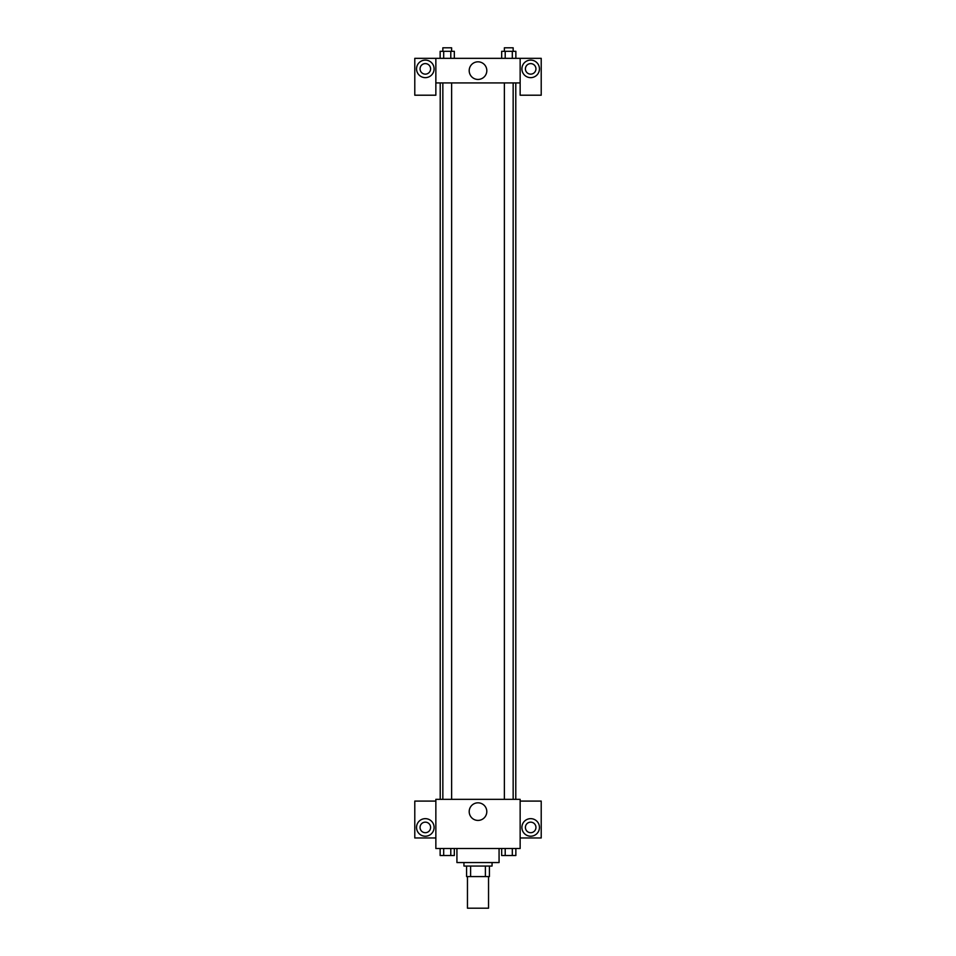<?xml version="1.0" encoding="UTF-8"?>
<svg xmlns="http://www.w3.org/2000/svg" width="956" height="956" viewBox="0 0 956 956"><rect width="100%" height="100%" fill="white"/><g stroke="black" fill="none" stroke-linecap="round" stroke-linejoin="round"><path stroke-width="1.43" d="M467.46 876.592L467.46 908.2L488.54 908.2L488.54 876.592M485.397 866.052L485.397 876.592L466.588 876.592L466.588 866.052M485.397 876.592L489.412 876.592L489.412 866.052L489.412 876.592M492.053 862.551L492.053 866.052L463.947 866.052L463.947 862.551M470.603 866.052L470.603 876.592M456.932 848.498L456.932 862.551L499.068 862.551L499.068 848.498M520.148 848.498L435.852 848.498L435.852 799.336L520.148 799.336L520.148 848.498M425.324 836.213A8.783 8.783 0 0 1 417.724 823.032A8.783 8.783 0 0 1 432.925 823.032A8.783 8.783 0 0 1 425.324 836.213M435.852 837.958L414.785 837.958L414.785 801.092L435.852 801.092M420.054 827.43A5.27 5.27 0 0 1 425.324 822.16A5.27 5.27 0 0 1 430.594 827.43A5.27 5.27 0 0 1 425.324 832.7A5.27 5.27 0 0 1 420.054 827.43M478 820.427A8.807 8.807 0 0 1 470.376 807.223A8.807 8.807 0 0 1 485.624 807.223A8.807 8.807 0 0 1 478 820.427M530.676 836.213A8.783 8.783 0 0 1 523.075 823.032A8.783 8.783 0 0 1 538.276 823.032A8.783 8.783 0 0 1 530.676 836.213M520.148 837.958L541.216 837.958L541.216 801.092L520.148 801.092M525.406 827.43A5.27 5.27 0 0 1 530.676 822.16A5.27 5.27 0 0 1 535.946 827.43A5.27 5.27 0 0 1 530.676 832.7A5.27 5.27 0 0 1 525.406 827.43M515.786 82.921L515.786 799.336M504.374 799.336L504.374 82.921M451.626 82.921L451.626 799.336M520.148 82.921L520.148 95.206L541.216 95.206L541.216 58.34L520.148 58.34L520.148 82.921L435.852 82.921L435.852 95.206L414.785 95.206L414.785 58.34L435.852 58.34L435.852 82.921M430.594 68.868A5.27 5.27 0 0 1 425.324 74.138A5.27 5.27 0 0 1 420.054 68.868A5.27 5.27 0 0 1 425.324 63.598A5.27 5.27 0 0 1 430.594 68.868M425.324 77.651A8.783 8.783 0 0 1 417.724 64.482A8.783 8.783 0 0 1 432.925 64.482A8.783 8.783 0 0 1 425.324 77.651M535.946 68.868A5.27 5.27 0 0 1 528.047 73.433A5.27 5.27 0 0 1 528.047 64.315A5.27 5.27 0 0 1 535.946 68.868M530.676 77.651A8.783 8.783 0 0 1 523.075 64.482A8.783 8.783 0 0 1 538.276 64.482A8.783 8.783 0 0 1 530.676 77.651M520.148 58.34L435.852 58.34M469.193 70.625A8.807 8.807 0 0 1 482.41 63A8.807 8.807 0 0 1 482.41 78.261A8.807 8.807 0 0 1 469.193 70.625M515.858 58.34L515.858 51.313L501.673 51.313L501.673 58.34M512.308 51.313L512.308 58.34M505.21 51.313L505.21 58.34M504.374 51.313L504.374 47.8L513.157 47.8L513.157 51.313M454.327 58.34L454.327 51.313L440.142 51.313L440.142 58.34M450.79 51.313L450.79 58.34M443.692 51.313L443.692 58.34M442.843 51.313L442.843 47.8L451.626 47.8L451.626 51.313M515.858 848.498L515.858 855.524L501.673 855.524L501.673 848.498M512.308 848.498L512.308 855.524M505.21 848.498L505.21 855.524M513.157 855.524L504.374 855.524M454.327 848.498L454.327 855.524L440.142 855.524L440.142 848.498M450.79 848.498L450.79 855.524M443.692 848.498L443.692 855.524M451.626 855.524L442.843 855.524M440.214 82.921L440.214 799.336M513.157 799.336L513.157 82.921M442.843 82.921L442.843 799.336"/></g></svg>
